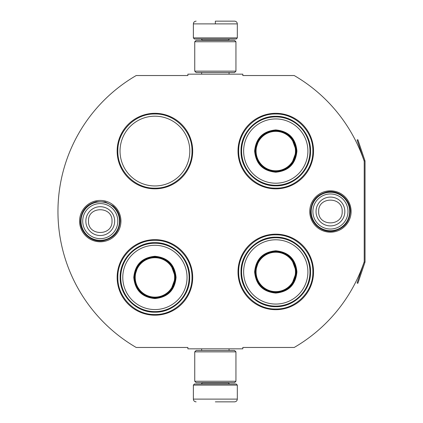 <?xml version="1.0" encoding="UTF-8"?>
<svg xmlns="http://www.w3.org/2000/svg" width="423" height="423" viewBox="0 0 423 423"><rect width="100%" height="100%" fill="white"/><g stroke="black" fill="none" stroke-linecap="round" stroke-linejoin="round"><path stroke-width="0.63" d="M364.959 262.265A1.65 1.65 0 0 0 365.044 261.737L365.044 161.263A1.65 1.65 0 0 0 364.959 160.735L357.863 139.701L357.086 139.965L364.177 160.999A0.825 0.825 0 0 1 364.219 161.263L364.219 161.263A157.25 157.25 0 0 0 294.212 75.537L242.813 75.537L242.813 74.162L187.875 74.162L187.875 75.537L136.201 75.537A157.25 157.25 0 0 0 136.201 347.463L187.875 347.463L187.875 348.838L242.813 348.838L242.813 347.463L294.212 347.463A157.25 157.25 0 0 0 364.219 261.737L364.219 261.737A0.825 0.825 0 0 1 364.177 262.001L357.086 283.035L357.863 283.299L364.959 262.265L364.177 262.001M364.219 161.263L364.219 261.737M330.437 232.185A20.685 20.685 0 0 1 309.752 211.5A20.685 20.685 0 0 1 330.437 190.815A20.685 20.685 0 0 1 351.116 211.5A20.685 20.685 0 0 1 330.437 232.185M100.256 241.797A20.685 20.685 0 0 1 79.572 221.113A20.685 20.685 0 0 1 100.256 200.428A20.685 20.685 0 0 1 120.941 221.113A20.685 20.685 0 0 1 100.256 241.797M192.687 151.069A37.769 37.769 0 0 0 154.918 113.306A37.769 37.769 0 0 0 117.15 151.069A37.769 37.769 0 0 0 154.918 188.838A37.769 37.769 0 0 0 192.687 151.069M192.687 277.425A37.769 37.769 0 0 0 154.918 239.656A37.769 37.769 0 0 0 117.15 277.425A37.769 37.769 0 0 0 154.918 315.188A37.769 37.769 0 0 0 192.687 277.425M313.543 271.931A37.769 37.769 0 0 0 275.775 234.162A37.769 37.769 0 0 0 238.006 271.931A37.769 37.769 0 0 0 275.775 309.694A37.769 37.769 0 0 0 313.543 271.931M313.543 151.069A37.769 37.769 0 0 0 275.775 113.306A37.769 37.769 0 0 0 238.006 151.069A37.769 37.769 0 0 0 275.775 188.838A37.769 37.769 0 0 0 313.543 151.069M120.032 151.069A34.882 34.882 0 0 1 154.918 116.188A34.882 34.882 0 0 1 189.8 151.069A34.882 34.882 0 0 1 154.918 185.956A34.882 34.882 0 0 1 120.032 151.069M154.918 240.343C174.731 239.83 192.507 257.607 192 277.425C192.507 297.237 174.731 315.013 154.918 314.506C135.101 315.013 117.33 297.237 117.837 277.425C117.33 257.607 135.101 239.83 154.918 240.343M154.918 113.988C174.731 113.48 192.507 131.257 192 151.069C192.507 170.887 174.731 188.658 154.918 188.15C135.101 188.658 117.33 170.887 117.837 151.069C117.33 131.257 135.101 113.48 154.918 113.988M275.775 188.15C255.957 188.658 238.186 170.887 238.694 151.069C238.186 131.257 255.957 113.48 275.775 113.988C295.587 113.48 313.364 131.257 312.856 151.069C313.364 170.887 295.587 188.658 275.775 188.15M275.775 309.012C255.957 309.52 238.186 291.743 238.694 271.931C238.186 252.113 255.957 234.342 275.775 234.85C295.587 234.342 313.364 252.113 312.856 271.931C313.364 291.743 295.587 309.52 275.775 309.012M193.369 385.094L237.319 385.094L236.219 383.994L194.469 383.994L193.369 385.094L193.369 399.106C193.533 400.771 194.448 401.686 196.119 401.85M215.344 401.85L234.575 401.85L215.344 401.85M237.319 37.906L236.219 39.006L194.469 39.006L193.369 37.906L237.319 37.906L237.319 23.894C237.155 22.229 236.24 21.314 234.575 21.15M215.344 21.15L234.575 21.15L215.344 21.15M215.344 21.25L215.344 23.688M235.944 351.857L194.744 351.857L196.119 350.487L234.575 350.487L235.944 351.857L235.944 381.25L194.744 381.25L196.119 382.625L234.575 382.625L235.944 381.25M235.944 41.75L194.744 41.75L196.119 40.375L234.575 40.375L235.944 41.75L235.944 71.143L194.744 71.143L196.119 72.513L234.575 72.513L235.944 71.143M119.482 221.113A19.225 19.225 0 0 1 100.256 240.343A19.225 19.225 0 0 1 81.031 221.113A19.225 19.225 0 0 1 100.256 201.887A19.225 19.225 0 0 1 119.482 221.113M117.795 221.113A17.539 17.539 0 0 1 100.256 238.657A17.539 17.539 0 0 1 82.718 221.113A17.539 17.539 0 0 1 100.256 203.574A17.539 17.539 0 0 1 117.795 221.113M349.662 211.5A19.225 19.225 0 0 1 330.437 230.725A19.225 19.225 0 0 1 311.206 211.5A19.225 19.225 0 0 1 330.437 192.275A19.225 19.225 0 0 1 349.662 211.5M347.976 211.5A17.539 17.539 0 0 1 330.437 229.039A17.539 17.539 0 0 1 312.893 211.5A17.539 17.539 0 0 1 330.437 193.961A17.539 17.539 0 0 1 347.976 211.5M176.068 277.425C174.815 290.268 167.762 297.321 154.918 298.569C142.07 297.321 135.022 290.268 133.768 277.425C135.022 264.576 142.07 257.528 154.918 256.275C167.762 257.528 174.815 264.576 176.068 277.425M170.686 290.68L175.519 277.425C174.297 289.935 167.429 296.803 154.918 298.025C142.403 296.803 135.54 289.935 134.318 277.425C135.54 264.909 142.403 258.046 154.918 256.819C167.429 258.046 174.297 264.909 175.519 277.425L170.686 264.164M189.113 277.425A34.2 34.2 0 0 0 154.918 243.225A34.2 34.2 0 0 0 120.719 277.425A34.2 34.2 0 0 0 154.918 311.619A34.2 34.2 0 0 0 189.113 277.425M187.051 277.425A32.137 32.137 0 0 0 154.918 245.287A32.137 32.137 0 0 0 122.781 277.425A32.137 32.137 0 0 0 154.918 309.557A32.137 32.137 0 0 0 187.051 277.425M138.252 265.316L134.318 277.425M120.158 277.425C119.683 258.85 136.343 242.189 154.918 242.665C173.488 242.189 190.154 258.85 189.673 277.425C190.154 295.994 173.488 312.655 154.918 312.179C136.343 312.655 119.683 295.994 120.158 277.425M174.62 277.425A19.707 19.707 0 0 1 154.918 297.126A19.707 19.707 0 0 1 135.212 277.425A19.707 19.707 0 0 1 154.918 257.718A19.707 19.707 0 0 1 174.62 277.425M175.175 277.425A20.256 20.256 0 0 1 154.918 297.681A20.256 20.256 0 0 1 134.662 277.425A20.256 20.256 0 0 1 154.918 257.163A20.256 20.256 0 0 1 175.175 277.425M296.925 151.069C295.672 163.918 288.618 170.966 275.775 172.219C262.926 170.966 255.878 163.918 254.625 151.069C255.878 138.226 262.926 131.172 275.775 129.919C288.618 131.172 295.672 138.226 296.925 151.069M291.542 164.325L296.375 151.069C295.154 163.585 288.285 170.448 275.775 171.675C263.265 170.448 256.396 163.585 255.175 151.069C256.396 138.559 263.265 131.69 275.775 130.469C288.285 131.69 295.154 138.559 296.375 151.069L291.542 137.813M309.969 151.069A34.2 34.2 0 0 0 275.775 116.875A34.2 34.2 0 0 0 241.575 151.069A34.2 34.2 0 0 0 275.775 185.269A34.2 34.2 0 0 0 309.969 151.069M307.907 151.069A32.137 32.137 0 0 0 275.775 118.937A32.137 32.137 0 0 0 243.637 151.069A32.137 32.137 0 0 0 275.775 183.207A32.137 32.137 0 0 0 307.907 151.069M259.109 138.961L255.175 151.069M241.015 151.069C240.539 132.499 257.2 115.839 275.775 116.314C294.35 115.839 311.011 132.499 310.535 151.069C311.011 169.644 294.35 186.305 275.775 185.829C257.2 186.305 240.539 169.644 241.015 151.069M295.476 151.069A19.707 19.707 0 0 1 275.775 170.776A19.707 19.707 0 0 1 256.068 151.069A19.707 19.707 0 0 1 275.775 131.368A19.707 19.707 0 0 1 295.476 151.069M296.031 151.069A20.256 20.256 0 0 1 275.775 171.331A20.256 20.256 0 0 1 255.518 151.069A20.256 20.256 0 0 1 275.775 130.813A20.256 20.256 0 0 1 296.031 151.069M296.925 271.931C295.672 284.774 288.618 291.828 275.775 293.081C262.926 291.828 255.878 284.774 254.625 271.931C255.878 259.082 262.926 252.034 275.775 250.781C288.618 252.034 295.672 259.082 296.925 271.931M291.542 285.187L296.375 271.931C295.154 284.441 288.285 291.31 275.775 292.531C263.265 291.31 256.396 284.441 255.175 271.931C256.396 259.415 263.265 252.552 275.775 251.331C288.285 252.552 295.154 259.415 296.375 271.931L291.542 258.675M309.969 271.931A34.2 34.2 0 0 0 275.775 237.731A34.2 34.2 0 0 0 241.575 271.931A34.2 34.2 0 0 0 275.775 306.125A34.2 34.2 0 0 0 309.969 271.931M307.907 271.931A32.137 32.137 0 0 0 275.775 239.793A32.137 32.137 0 0 0 243.637 271.931A32.137 32.137 0 0 0 275.775 304.063A32.137 32.137 0 0 0 307.907 271.931M259.109 259.822L255.175 271.931M241.015 271.931C240.539 253.356 257.2 236.695 275.775 237.171C294.35 236.695 311.011 253.356 310.535 271.931C311.011 290.501 294.35 307.161 275.775 306.686C257.2 307.161 240.539 290.501 241.015 271.931M295.476 271.931A19.707 19.707 0 0 1 275.775 291.632A19.707 19.707 0 0 1 256.068 271.931A19.707 19.707 0 0 1 275.775 252.224A19.707 19.707 0 0 1 295.476 271.931M296.031 271.931A20.256 20.256 0 0 1 275.775 292.187A20.256 20.256 0 0 1 255.518 271.931A20.256 20.256 0 0 1 275.775 251.669A20.256 20.256 0 0 1 296.031 271.931M202.3 382.625L202.3 382.9L228.394 382.9L229.493 383.994M237.319 385.094L237.319 399.106L193.369 399.106M228.394 40.375L228.394 40.1L202.3 40.1L201.2 39.006M193.369 37.906L193.369 23.894L237.319 23.894M85.848 221.113A14.408 14.408 0 0 0 100.256 235.521A14.408 14.408 0 0 0 114.665 221.113A14.408 14.408 180 0 0 100.256 206.71A14.408 14.408 180 0 0 85.848 221.113M88.502 221.113C87.767 236.272 112.745 236.272 112.01 221.113C112.745 205.953 87.767 205.953 88.502 221.113M316.029 211.5A14.408 14.408 0 0 0 330.437 225.908A14.408 14.408 0 0 0 344.84 211.5A14.408 14.408 180 0 0 330.437 197.092A14.408 14.408 180 0 0 316.029 211.5M318.683 211.5C317.948 226.659 342.921 226.659 342.186 211.5C342.921 196.341 317.948 196.341 318.683 211.5M364.959 160.735L364.177 160.999M229.049 348.838L229.049 350.487M201.639 348.838L201.639 350.487M228.394 382.625L228.394 382.9M202.3 382.9L201.2 383.994M237.319 399.106C237.155 400.771 236.24 401.686 234.575 401.85M229.049 74.162L229.049 72.513M201.639 74.162L201.639 72.513M202.3 40.375L202.3 40.1M228.394 40.1L229.493 39.006M193.369 23.894C193.533 22.229 194.448 21.314 196.119 21.15M194.744 351.857L194.744 381.25M194.744 41.75L194.744 71.143M80.439 221.113C81.131 210.918 86.398 204.452 96.238 201.708L105.184 201.919L113.126 206.043C117.642 210.051 119.958 215.074 120.074 221.113C119.286 231.725 113.713 238.249 103.355 240.687C91.812 242.897 80.063 232.862 80.439 221.113M310.614 211.5C311.339 201.168 316.705 194.68 326.72 192.031C338.421 189.398 350.651 199.513 350.255 211.5C349.588 221.557 344.422 228.002 334.757 230.842C322.918 233.919 310.196 223.725 310.614 211.5"/></g></svg>
